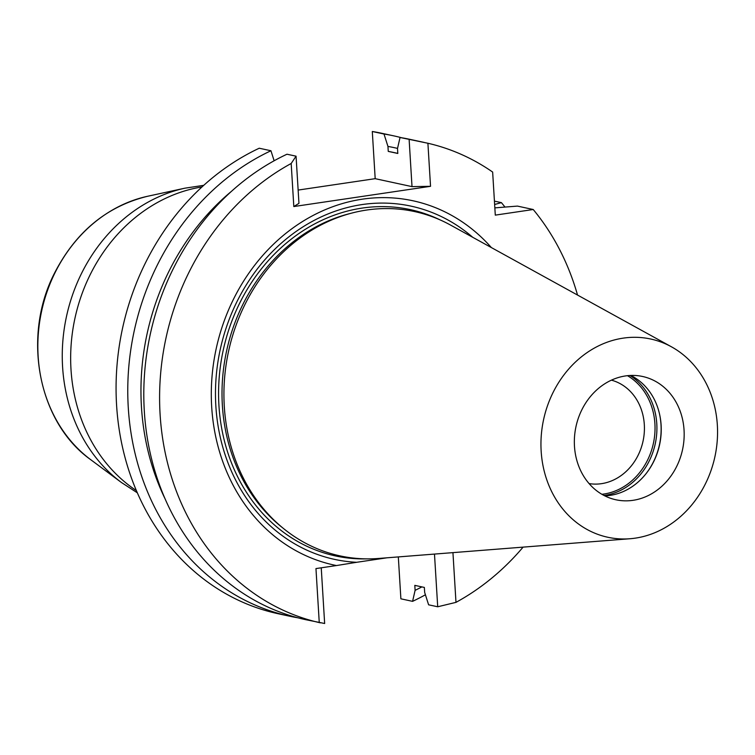 <?xml version="1.0" encoding="UTF-8"?>
<svg xmlns="http://www.w3.org/2000/svg" width="755" height="755" viewBox="0 0 755 755"><rect width="100%" height="100%" fill="white"/><g stroke="black" fill="none" stroke-linecap="round" stroke-linejoin="round"><path stroke-width="1.13" d="M297.942 617.817A245.752 212.391 -77.8 0 1 289.882 616.259L278.189 613.74A245.752 212.391 -77.8 0 1 116.298 399.518A245.752 212.391 -77.8 0 1 259.239 148.225L270.941 150.755L274.131 160.768M397.526 148.395A234.324 202.519 102.2 0 0 387.957 146.432L383.993 134.022A245.752 212.391 -77.8 0 1 393.629 135.834L381.936 133.314A245.752 212.391 102.2 0 0 372.3 131.502L375.188 178.671L298.14 190.071M425.414 594.789A245.752 212.391 -77.8 0 1 412.579 601.348L400.886 598.819L398.319 556.916M625.451 375.943A63.071 54.511 -77.8 0 1 642.571 376.481A63.071 54.511 -77.8 0 1 682.539 449.64A63.071 54.511 -77.8 0 1 615.948 499.782A63.071 54.511 -77.8 0 1 574.47 446.243A63.071 54.511 -77.8 0 1 625.451 375.943M604.783 495.865A63.071 54.511 102.2 0 0 646.535 473.055A63.071 54.511 102.2 0 0 659.398 413.457A63.071 54.511 102.2 0 0 630.793 375.452M630 538.74L378.595 558.464A176.151 152.236 -77.8 0 1 224.037 401.075A176.151 152.236 -77.8 0 1 366.675 210.041A176.151 152.236 -77.8 0 1 450.584 225.094L671.45 346.809A101.415 87.646 -77.8 0 1 714.928 456.633A101.415 87.646 -77.8 0 1 630 538.74A101.415 87.646 -77.8 0 1 541.014 448.121A101.415 87.646 -77.8 0 1 623.139 338.146A101.415 87.646 -77.8 0 1 671.45 346.809M659.332 413.164A64.203 55.492 -77.8 0 1 646.346 473.291M611.418 380.152A52.954 45.772 -77.8 0 1 644.317 424.64A52.954 45.772 -77.8 0 1 589.089 483.587M627.49 375.688A63.071 54.511 -77.8 0 1 654.906 423.734A63.071 54.511 -77.8 0 1 601.886 494.289M386.966 557.803L356.662 562.296A180.719 156.191 -77.8 0 1 227.623 323.668A180.719 156.191 -77.8 0 1 472.743 237.306M356.662 562.296L336.485 565.552A186.362 161.07 -77.8 0 1 232.87 300.481A186.362 161.07 -77.8 0 1 491.354 247.555M397.8 153.378L393.44 152.435A229.482 198.338 102.2 0 0 388.259 151.396L397.809 153.463L397.507 148.49L400.037 137.486A245.752 212.391 102.2 0 1 409.663 139.297L424.093 142.412M387.957 146.432L388.259 151.396M393.629 135.834A245.752 212.391 -77.8 0 1 401.613 137.75M383.993 134.022L372.3 131.502M494.846 207.87L517.439 206.096L533.228 209.512L495.289 215.128L492.647 172.055A245.752 212.391 102.2 0 0 427.906 143.252L400.037 137.486M412.579 601.348L415.108 590.334L414.806 585.37L424.348 587.428L424.659 592.401L428.613 604.812L437.711 606.775L434.484 554.076M415.108 590.334A234.324 202.519 102.2 0 0 421.875 586.899M494.638 204.482L501.405 202.633A245.752 212.391 -77.8 0 1 504.944 207.021M494.431 201.132L501.405 202.633M452.943 552.632L455.982 602.358A245.752 212.391 102.2 0 0 523.102 547.12M577.537 295.054A245.752 212.391 102.2 0 0 533.228 209.512M455.982 602.358L437.711 606.775M409.125 139.448L412.013 186.627L375.188 178.671M321.243 567.807L324.65 623.498L305.917 619.723A245.752 212.391 102.2 0 1 144.026 405.501A245.752 212.391 102.2 0 1 286.975 154.218L296.064 156.181L298.952 203.35L293.818 206.549L430.539 186.315L412.013 186.627M289.882 616.259A245.752 212.391 -77.8 0 1 127.991 402.037A245.752 212.391 -77.8 0 1 270.941 150.755M231.577 191.232A234.324 202.519 102.2 0 0 165.128 498.932M320.356 622.847L319.261 622.592A245.752 212.391 -77.8 0 1 160.107 414.514A245.752 212.391 -77.8 0 1 291.185 163.486L293.818 206.549M296.064 156.181L291.185 163.486M430.539 186.315L427.906 143.252M319.261 622.592L315.958 568.581L336.485 565.552M350.924 213.316A174.631 150.934 102.2 0 0 226.547 351.169A174.631 150.934 102.2 0 0 282.955 528.066M629.915 375.49A64.203 55.492 -77.8 0 1 655.255 443.751A64.203 55.492 -77.8 0 1 604.009 495.469M366.958 558.87A177.161 153.114 -77.8 0 1 218.591 396.13A177.161 153.114 -77.8 0 1 362.155 208.087A177.161 153.114 -77.8 0 1 440.156 219.922M147.687 196.253A144.781 125.132 102.2 0 0 41.6 311.23A144.781 125.132 102.2 0 0 90.789 459.738L121.404 482.483A161.712 139.76 -77.8 0 1 66.459 316.6A161.712 139.76 -77.8 0 1 184.956 188.174L147.687 196.253C106.814 206.238 75.736 231.908 54.445 273.272C21.763 336.768 38.241 422.583 90.789 459.738M201.981 186.938A163.92 141.666 102.2 0 0 74.915 318.421A163.92 141.666 102.2 0 0 136.4 490.627M203.746 185.334L184.956 188.174M121.404 482.483L137.344 492.826"/></g></svg>
